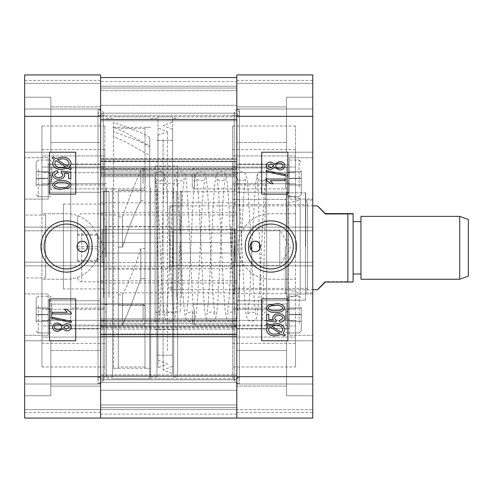 <?xml version="1.0" encoding="UTF-8"?>
<svg xmlns="http://www.w3.org/2000/svg" width="493" height="493" viewBox="0 0 493 493"><rect width="100%" height="100%" fill="white"/><g stroke="black" fill="none" stroke-linecap="round" stroke-linejoin="round"><path stroke-width="0.37" stroke-dasharray="2.46 1.85" d="M270.86 224.062A22.438 22.438 0 0 0 248.423 246.5A22.438 22.438 0 0 0 270.86 268.938A22.438 22.438 0 0 0 293.298 246.5A22.438 22.438 0 0 0 270.86 224.062M286.575 340.792L312.765 340.792L312.765 395.799L312.765 340.792L312.765 395.799L312.765 340.792L286.575 340.792L286.575 395.799L312.765 395.799L286.575 395.799L286.575 340.792M286.575 97.201L312.765 97.201L312.765 152.208L312.765 97.201L312.765 152.208L312.765 97.201L286.575 97.201L286.575 152.208L312.765 152.208L286.575 152.208L286.575 97.201M236.806 350.486L286.575 350.486L286.575 386.105L286.575 350.486L286.575 386.105L286.575 350.486L236.806 350.486L236.806 386.105L286.575 386.105L236.806 386.105L236.806 350.486M236.806 106.895L286.575 106.895L286.575 142.514L286.575 106.895L286.575 142.514L286.575 106.895L236.806 106.895L236.806 142.514L286.575 142.514L236.806 142.514L236.806 106.895M289.194 293.908L312.765 293.908L312.765 335.295L312.765 293.908L312.765 335.295L312.765 293.908L289.194 293.908L289.194 335.295L312.765 335.295L289.194 335.295L289.194 293.908M236.806 300.718L289.194 300.718L289.194 328.48L289.194 300.718L289.194 328.48L289.194 300.718L236.806 300.718L236.806 328.48L289.194 328.48L236.806 328.48L236.806 300.718M289.194 157.705L312.765 157.705L312.765 199.092L312.765 157.705L312.765 199.092L312.765 157.705L289.194 157.705L289.194 199.092L312.765 199.092L289.194 199.092L289.194 157.705M236.806 164.52L289.194 164.52L289.194 192.282L289.194 164.52L289.194 192.282L289.194 164.52L236.806 164.52L236.806 192.282L289.194 192.282L236.806 192.282L236.806 164.52M295.48 246.5L295.48 183.753L232.616 183.753L232.616 325.959L232.616 167.041L232.616 246.5L232.616 183.753L295.48 183.753L295.48 167.041L232.616 167.041L295.48 167.041L295.48 325.959L232.616 325.959L232.616 246.5L232.616 325.959L295.48 325.959L295.48 246.5M295.48 366.983L295.48 320.358L295.48 343.411L295.48 320.358L232.616 320.358L232.616 343.411L232.616 320.358L295.48 320.358L295.48 337.07L232.616 337.07L232.616 366.983L232.616 337.07L295.48 337.07L295.48 366.983L232.616 366.983M295.48 343.411L232.616 343.411M312.765 246.5L312.765 200.14L312.765 246.5M305.697 246.5L305.697 192.806L305.697 246.5M286.31 246.5L286.31 192.806L286.31 246.5M232.616 163.996L232.616 329.004L232.616 163.996L266.67 163.996L266.67 329.004L266.67 163.996M232.616 329.004L266.67 329.004M239.425 246.5L239.425 109.514L239.425 383.486L239.425 112.392L236.806 109.249L234.187 112.392L234.187 246.5L234.187 112.392L236.806 115.541L239.425 112.392L239.425 380.608L236.806 383.751L234.187 380.608L236.806 377.459L239.425 380.608L239.425 246.5M232.616 246.5L232.616 377.459L232.616 246.5M236.806 246.5L236.806 109.514L236.806 246.5M232.616 184.949L232.616 230.786L235.235 230.786L235.235 262.214L235.235 230.786L235.235 246.5L235.235 230.786L232.616 230.786L232.616 184.949L266.67 184.949L266.67 308.051L266.67 184.949M232.616 308.051L232.616 262.214L235.235 262.214L235.235 246.5L235.235 262.214L232.616 262.214L232.616 308.051L266.67 308.051M235.235 230.786L232.616 230.786L235.235 230.786M274.681 167.515L270.91 169.469C268.235 169.512 266.651 168.286 266.171 165.796C266.67 163.275 268.278 162.043 270.984 162.086L274.681 164.021L279.414 161.612C282.501 161.538 284.356 162.924 284.979 165.771C284.35 168.649 282.477 170.042 279.352 169.949L274.681 167.515M284.979 175.637L266.171 171.767L266.171 170.541L284.979 174.411L284.979 175.637M284.738 178.996L284.738 180.66L270.213 180.66L273.073 183.76L270.928 183.76L266.171 180.081L266.171 178.996L284.738 178.996M261.691 152.208L261.691 194.113L287.881 194.113L287.881 152.208L261.691 152.208M275.581 312.217C271.107 312.864 267.97 311.471 266.171 308.039L268.106 305.161L275.581 303.885C280.049 303.244 283.185 304.637 284.979 308.063C283.167 311.508 280.03 312.889 275.581 312.217M279.741 322.219L279.5 320.555L283.074 318.201C282.36 316.253 280.868 315.372 278.6 315.551C276.444 315.378 275.076 316.241 274.502 318.133L276.308 320.314L276.037 321.984L266.645 320.789L266.645 314.361L268.79 314.361L268.79 319.378L273.295 319.945L272.598 317.658C273.461 314.953 275.427 313.696 278.496 313.887C281.941 313.714 284.104 315.144 284.979 318.182C284.393 320.844 282.649 322.194 279.741 322.219M268.217 325.67L266.171 324.345L267.107 323.137L269.511 324.696L275.679 323.648C280.616 323.316 283.709 325.337 284.979 329.7L283.105 333.521L285.453 335.043L284.239 336.066L281.83 334.507L275.599 335.795C270.558 336.14 267.416 334.081 266.171 329.614L268.217 325.67M261.691 298.887L261.691 340.792L287.881 340.792L287.881 298.887L261.691 298.887M236.806 116.323L236.806 74.942L236.806 83.323L236.806 74.942L236.806 80.439L236.806 74.942L312.765 74.942L312.765 108.99L312.765 74.942L312.765 83.323L312.765 74.942L236.806 74.942L312.765 74.942L236.806 74.942L312.765 74.942L312.765 376.677L236.806 376.677L236.806 227.119L312.765 227.119L236.806 227.119L236.806 230.786L236.806 116.323L312.765 116.323M236.806 418.058L100.609 418.058L236.806 418.058L100.609 418.058L236.806 418.058L236.806 376.153L236.806 407.582L100.609 407.582L100.609 376.153L100.609 418.058L100.609 414.132L100.609 418.058L236.806 418.058L236.806 414.132L236.806 418.058L100.609 418.058L312.765 418.058L236.806 418.058L312.765 418.058L236.806 418.058L236.806 376.677L236.806 418.058L312.765 418.058L236.806 418.058L312.765 418.058L312.765 376.677M235.235 262.214L232.616 262.214L232.616 293.649L232.616 262.214L235.235 262.214M236.806 83.323L236.806 108.99L312.765 108.99L236.806 108.99L312.765 108.99L236.806 108.99L236.806 83.323L236.806 108.99L236.806 83.323L312.765 83.323L236.806 83.323L312.765 83.323L236.806 83.323L312.765 83.323L236.806 83.323L312.765 83.323L236.806 83.323L236.806 74.942L236.806 83.323M236.806 409.677L236.806 384.01L312.765 384.01L236.806 384.01L312.765 384.01L236.806 384.01L236.806 409.677L236.806 384.01L236.806 409.677L312.765 409.677L236.806 409.677M236.806 74.942L312.765 74.942L236.806 74.942M312.765 262.214L236.806 262.214L312.765 262.214M232.616 155.93L232.616 126.017L232.616 155.93L295.48 155.93L295.48 126.017L295.48 155.93L232.616 155.93M232.616 172.642L232.616 149.589L232.616 172.642L295.48 172.642L295.48 149.589L295.48 172.642L232.616 172.642M312.765 230.786L236.806 230.786L312.765 230.786M236.806 265.881L312.765 265.881L236.806 265.881M295.48 309.247L232.616 309.247L295.48 309.247M295.48 213.759L270.86 213.759C253.273 213.377 237.749 228.918 238.119 246.469C237.755 264.082 253.205 279.599 270.86 279.241L295.48 279.241L270.86 279.241C253.149 279.556 237.799 264.137 238.119 246.463C237.792 228.863 253.223 213.414 270.86 213.759L295.48 213.759L295.48 167.041L295.48 213.759M275.575 334.125L280.067 333.354L269.899 326.76L268.309 329.669C269.338 332.997 271.76 334.482 275.575 334.125M282.834 329.644C281.786 326.428 279.408 324.986 275.71 325.318L271.279 325.848L281.454 332.442L282.834 329.644M270.398 305.987L268.161 307.577L268.075 308.107C269.837 310.27 272.339 311.083 275.575 310.553C278.865 311.101 281.361 310.257 283.074 308.014C281.312 305.845 278.816 305.019 275.575 305.549L274.274 305.568M270.977 163.756L268.075 165.79L270.854 167.805L273.788 165.771L270.977 163.756M279.42 163.282C277.436 163.183 276.191 164.027 275.692 165.808C276.185 167.546 277.405 168.372 279.346 168.279C281.324 168.378 282.569 167.54 283.074 165.771C282.6 164.009 281.38 163.177 279.42 163.282M285.262 246.5L285.262 293.649L285.262 246.5M233.929 246.5L233.929 292.602L233.929 246.5M234.976 246.5L234.976 293.649L234.976 246.5M287.974 289.804L287.974 203.196L287.974 289.804L300.194 293.052L300.194 199.948L300.194 293.052M287.974 203.196L300.194 199.948M300.194 294.444L300.194 198.556L300.194 294.444L286.575 298.062L286.575 194.938L286.575 298.062M300.194 198.556L286.575 194.938M286.575 300.73L286.575 192.27L286.575 300.73L287.974 300.73L287.974 192.27L287.974 300.73L288.282 300.194L305.432 300.194L305.432 192.806L305.432 300.194M286.575 192.27L287.974 192.27L288.282 192.806L288.282 300.194L288.282 192.806L305.432 192.806M307.527 289.804L307.527 203.196L307.527 289.804L305.432 292.99L305.432 200.01L305.432 292.99M307.527 203.196L305.432 200.01M287.974 204.595L287.974 288.405L287.974 204.595L307.527 204.595L307.527 288.405L307.527 204.595M287.974 288.405L307.527 288.405M236.806 81.487L236.806 77.561L100.609 77.561L236.806 77.561L100.609 77.561L100.609 119.466L100.609 77.561L236.806 77.561L236.806 105.323L100.609 105.323L236.806 105.323L100.609 105.323L236.806 105.323L236.806 86.201L236.806 105.323L236.806 86.201L100.609 86.201L236.806 86.201L100.609 86.201L236.806 86.201L100.609 86.201L236.806 86.201L100.609 86.201L236.806 86.201L236.806 77.561L236.806 81.487L100.609 81.487M236.806 376.153L236.806 334.408L236.806 336.374L100.609 336.374L100.609 119.466L236.806 119.466L236.806 77.561L236.806 119.466L100.609 119.466L100.609 158.592L100.609 119.466L236.806 119.466L236.806 266.146L100.609 266.146L236.806 266.146L236.806 262.479L100.609 262.479L236.806 262.479L236.806 376.153L100.609 376.153L100.609 334.408L100.609 336.374L236.806 336.374L236.806 333.983L100.609 333.983L236.806 333.983L236.806 329.151L236.806 376.153L100.609 376.153L100.609 407.582L100.609 379.82L100.609 407.582L236.806 407.582L236.806 382.439L100.609 382.439L236.806 382.439L236.806 379.82L236.806 404.963L100.609 404.963L236.806 404.963L236.806 407.582L236.806 376.153L100.609 376.153M236.806 326.81L236.806 326.335L100.609 326.335L100.609 326.81L100.609 323.55L100.609 326.335L236.806 326.335L236.806 323.55L236.806 326.81L100.609 326.81L236.806 326.81L236.806 325.374L236.806 326.81M100.609 191.759L100.609 168.809L100.609 191.759L236.806 191.759L236.806 169.284L100.609 169.284L236.806 169.284L236.806 168.809L236.806 172.069L100.609 172.069L236.806 172.069L236.806 173.789L100.609 173.789L236.806 173.789L236.806 191.759L100.609 191.759L100.609 159.245L100.609 191.759M100.609 175.453L100.609 168.809L100.609 176.728L236.806 176.728L100.609 176.728L100.609 115.8L100.609 175.453L236.806 175.453L236.806 176.728L236.806 168.809L100.609 168.809L236.806 168.809L236.806 170.245L100.609 170.245L236.806 170.245L236.806 174.732L100.609 174.732L236.806 174.732L236.806 176.728L236.806 175.453L100.609 175.453M100.609 160.94L100.609 158.592L100.609 161.211L236.806 161.211L100.609 161.211L100.609 159.245L100.609 160.94L236.806 161.211L236.806 88.037L236.806 113.18L100.609 113.18L236.806 113.18L236.806 115.8L236.806 90.657L100.609 90.657L236.806 90.657L236.806 88.037L236.806 158.592L100.609 158.592L236.806 158.592L236.806 161.211L100.609 160.94M236.806 167.873L236.806 191.759L236.806 161.636L100.609 161.636L236.806 161.636L236.806 159.245L236.806 166.468L100.609 166.468L236.806 166.468L236.806 167.873L100.609 167.873L236.806 167.873M100.609 325.374L100.609 320.888L100.609 325.374L236.806 325.374L100.609 325.374M100.609 292.86L100.609 253.051L100.609 292.86L236.806 292.86L236.806 253.051L236.806 292.86M236.806 378.772L236.806 116.847L236.806 378.772L100.609 378.772L100.609 116.847L100.609 378.772M236.806 116.847L100.609 116.847M100.609 116.323L100.609 230.786L24.65 230.786L100.609 230.786L100.609 227.119L100.609 265.881L100.609 262.214L24.65 262.214L24.65 376.677L100.609 376.677L100.609 418.058L24.65 418.058L100.609 418.058L24.65 418.058L100.609 418.058L100.609 384.01L100.609 418.058L100.609 409.418L236.806 409.418L236.806 390.296L100.609 390.296L100.609 409.418L100.609 390.296L100.609 409.418L100.609 390.296L236.806 390.296L100.609 390.296L236.806 390.296L236.806 409.418L236.806 390.296L236.806 409.418L100.609 409.418L100.609 418.058L100.609 262.214L24.65 262.214L24.65 116.323L100.609 116.323L100.609 74.942L24.65 74.942L100.609 74.942L100.609 80.439L100.609 74.942L24.65 74.942L24.65 116.323M236.806 327.746L236.806 329.151L100.609 329.151L100.609 303.861L100.609 329.151L236.806 329.151L236.806 303.861L236.806 323.55L100.609 323.55L236.806 323.55L236.806 321.83L100.609 321.83L236.806 321.83L236.806 303.861L100.609 303.861L236.806 303.861L236.806 327.746L100.609 327.746L236.806 327.746M236.806 374.846L236.806 379.82L100.609 379.82L100.609 318.891L100.609 379.82L236.806 379.82L100.609 379.82L236.806 379.82L236.806 318.891L236.806 325.374L236.806 320.888L100.609 320.888L236.806 320.888L236.806 318.891L100.609 318.891L236.806 318.891L236.806 320.167L100.609 320.167L236.806 320.167L236.806 374.846L100.609 374.846L236.806 374.846M236.806 159.313L100.609 159.245L236.806 159.245L236.806 160.94L236.806 159.313L100.609 159.313L236.806 159.313M236.806 120.773L236.806 115.8L100.609 115.8L236.806 115.8L100.609 115.8L236.806 115.8L236.806 175.453L236.806 120.773L100.609 120.773L236.806 120.773M236.806 212.649L236.806 242.568L236.806 212.649L100.609 212.649L100.609 202.759L100.609 242.568L100.609 212.649M236.806 233.14L100.609 233.14L236.806 233.14M236.806 77.561L100.609 77.561M236.806 242.568L100.609 242.568L236.806 242.568M236.806 253.051L100.609 253.051L236.806 253.051M236.806 229.473L100.609 229.473L236.806 229.473M236.806 409.418L100.609 409.418L236.806 409.418M236.806 88.037L100.609 88.037L236.806 88.037M236.806 407.582L100.609 407.582L236.806 407.582M66.555 224.062A22.438 22.438 0 0 0 44.123 246.5A22.438 22.438 0 0 0 66.555 268.938A22.438 22.438 0 0 0 88.993 246.5A22.438 22.438 0 0 0 66.555 224.062M50.841 395.799L24.65 395.799L24.65 340.792L24.65 395.799L24.65 340.792L24.65 395.799L50.841 395.799L50.841 340.792L24.65 340.792L50.841 340.792L50.841 395.799M50.841 152.208L24.65 152.208L24.65 97.201L24.65 152.208L24.65 97.201L24.65 152.208L50.841 152.208L50.841 97.201L24.65 97.201L50.841 97.201L50.841 152.208M100.609 386.105L50.841 386.105L50.841 350.486L50.841 386.105L50.841 350.486L50.841 386.105L100.609 386.105L100.609 350.486L50.841 350.486L100.609 350.486L100.609 386.105M100.609 142.514L50.841 142.514L50.841 106.895L50.841 142.514L50.841 106.895L50.841 142.514L100.609 142.514L100.609 106.895L50.841 106.895L100.609 106.895L100.609 142.514M48.222 335.295L24.65 335.295L24.65 293.908L24.65 335.295L24.65 293.908L24.65 335.295L48.222 335.295L48.222 293.908L24.65 293.908L48.222 293.908L48.222 335.295M100.609 328.48L48.222 328.48L48.222 300.718L48.222 328.48L48.222 300.718L48.222 328.48L100.609 328.48L100.609 300.718L48.222 300.718L100.609 300.718L100.609 328.48M48.222 199.092L24.65 199.092L24.65 157.705L24.65 199.092L24.65 157.705L24.65 199.092L48.222 199.092L48.222 157.705L24.65 157.705L48.222 157.705L48.222 199.092M100.609 192.282L48.222 192.282L48.222 164.52L48.222 192.282L48.222 164.52L48.222 192.282L100.609 192.282L100.609 164.52L48.222 164.52L100.609 164.52L100.609 192.282M41.936 126.017L41.936 172.642L41.936 149.589L41.936 172.642L104.799 172.642L104.799 126.017L104.799 172.642L104.799 149.589L104.799 172.642L41.936 172.642L41.936 155.93L104.799 155.93L41.936 155.93L41.936 126.017L104.799 126.017M41.936 149.589L104.799 149.589M45.602 277.929L45.602 215.071L45.602 277.929L24.65 277.929L24.65 215.071L24.65 277.929M45.602 215.071L24.65 215.071M104.799 329.004L104.799 163.996L104.799 329.004L70.752 329.004L70.752 163.996L70.752 329.004M104.799 163.996L70.752 163.996M97.99 246.5L97.99 109.514L97.99 383.486L97.99 112.392L100.609 115.541L103.228 112.392L103.228 246.5L103.228 112.392L100.609 109.249L97.99 112.392L97.99 380.608L100.609 377.459L103.228 380.608L100.609 383.751L97.99 380.608L97.99 246.5M104.799 246.5L104.799 377.459L104.799 246.5M100.609 246.5L100.609 109.514L100.609 246.5M104.799 184.949L104.799 230.786L104.799 204.071L104.799 230.786L102.18 230.786L102.18 262.214L102.18 230.786L102.18 262.214L102.18 230.786L104.799 230.786L104.799 184.949L70.752 184.949L70.752 308.051L70.752 184.949M104.799 288.929L104.799 262.214L104.799 308.051L104.799 262.214L102.18 262.214L104.799 262.214L104.799 288.929L63.412 288.929L63.412 204.071L63.412 288.929M104.799 204.071L63.412 204.071M104.799 308.051L70.752 308.051M62.734 325.485L66.512 323.531C69.18 323.488 70.764 324.714 71.251 327.204C70.745 329.725 69.137 330.957 66.432 330.914L62.734 328.979L58.001 331.388C54.914 331.462 53.059 330.076 52.437 327.229C53.065 324.351 54.939 322.958 58.063 323.051L62.734 325.485M52.437 317.363L71.251 321.233L71.251 322.459L52.437 318.589L52.437 317.363M52.677 314.004L52.677 312.34L67.202 312.34L64.343 309.24L66.487 309.24L71.251 312.919L71.251 314.004L52.677 314.004M75.725 340.792L75.725 298.887L49.534 298.887L49.534 340.792L75.725 340.792M61.835 180.783C66.308 180.136 69.445 181.529 71.251 184.961L69.316 187.839L61.835 189.115C57.367 189.756 54.236 188.363 52.437 184.937C54.248 181.492 57.385 180.111 61.835 180.783M57.675 170.781L57.915 172.445L54.341 174.799C55.056 176.747 56.547 177.628 58.815 177.449C60.972 177.622 62.34 176.759 62.913 174.867L61.107 172.686L61.378 171.016L70.77 172.211L70.77 178.639L68.632 178.639L68.632 173.622L64.121 173.055L64.817 175.342C63.954 178.047 61.989 179.304 58.92 179.113C55.469 179.292 53.312 177.862 52.437 174.818C53.022 172.156 54.766 170.806 57.675 170.781M69.199 167.33L71.251 168.655L70.308 169.863L67.911 168.304L61.736 169.352C56.8 169.684 53.7 167.663 52.437 163.3L54.31 159.479L51.962 157.957L53.176 156.934L55.586 158.493L61.816 157.205C66.857 156.866 70 158.925 71.251 163.386L69.199 167.33M75.725 194.113L75.725 152.208L49.534 152.208L49.534 194.113L75.725 194.113M41.936 213.759L41.936 167.041L41.936 213.759L66.555 213.759L41.936 213.759M102.18 230.786L104.799 230.786L102.18 230.786M102.18 262.214L104.799 262.214L102.18 262.214M100.609 418.058L24.65 418.058L100.609 418.058L24.65 418.058L24.65 376.677M100.609 83.323L100.609 74.942L100.609 83.323L100.609 74.942L100.609 83.323L24.65 83.323L100.609 83.323L24.65 83.323L100.609 83.323L24.65 83.323L100.609 83.323L24.65 83.323L100.609 83.323L100.609 108.99L100.609 83.323M24.65 74.942L100.609 74.942L24.65 74.942M104.799 325.959L104.799 167.041L104.799 325.959L104.799 167.041L104.799 325.959L41.936 325.959L41.936 279.241L66.555 279.241C84.143 279.623 99.666 264.082 99.296 246.531C99.66 228.918 84.217 213.401 66.555 213.759C84.192 213.414 99.623 228.863 99.296 246.463C99.617 264.137 84.266 279.556 66.555 279.241L41.936 279.241L41.936 325.959L104.799 325.959M104.799 337.07L104.799 366.983L104.799 320.358L104.799 337.07L41.936 337.07L41.936 366.983L41.936 337.07L104.799 337.07M104.799 320.358L104.799 343.411L104.799 320.358L41.936 320.358L41.936 343.411L41.936 320.358L104.799 320.358M100.609 108.99L24.65 108.99L100.609 108.99M100.609 227.119L24.65 227.119L100.609 227.119M100.609 265.881L24.65 265.881L100.609 265.881M100.609 409.677L24.65 409.677L100.609 409.677M100.609 384.01L24.65 384.01L100.609 384.01M41.936 167.041L104.799 167.041L41.936 167.041L41.936 183.753L104.799 183.753L41.936 183.753L41.936 309.247L104.799 309.247L41.936 309.247L41.936 325.959L41.936 167.041M60.386 158.931L57.354 159.646L67.523 166.24L69.106 163.331C68.077 160.003 65.655 158.518 61.841 158.875L60.707 158.906M54.581 163.356C55.629 166.572 58.008 168.014 61.711 167.682L66.136 167.152L55.968 160.558L54.581 163.356M61.841 187.451C65.144 188.006 67.646 187.155 69.347 184.893C67.578 182.737 65.076 181.923 61.841 182.447C58.556 181.899 56.054 182.743 54.341 184.986C56.103 187.155 58.599 187.975 61.841 187.451M66.438 329.244L69.347 327.21L66.561 325.195L63.628 327.229L66.438 329.244M57.995 329.718C59.98 329.817 61.224 328.973 61.724 327.192C61.231 325.454 60.01 324.628 58.069 324.721C56.091 324.622 54.846 325.46 54.341 327.229C54.822 328.991 56.036 329.823 57.995 329.718M180.235 274.028L180.235 191.494L180.235 274.028M176.303 274.028L176.303 191.494L176.303 274.028M177.616 285.854L177.616 166.092L177.616 285.854M155.085 285.854L155.085 166.092L155.085 285.854M155.085 217.937L155.085 311.983L155.085 217.937M180.235 217.937L180.235 311.983L180.235 217.937M173.684 187.574L173.684 377.2L173.684 187.574M177.616 187.574L177.616 377.2L177.616 187.574M156.922 197.816L156.922 355.2L156.922 197.816M173.684 197.816L173.684 355.2L173.684 197.816M150.636 187.574L150.636 377.2L150.636 187.574M156.922 187.574L156.922 377.2L156.922 187.574M145.004 191.722L145.004 368.296L145.004 191.722M150.636 191.722L150.636 368.296L150.636 191.722M118.289 221.104L118.289 305.173L118.289 221.104M145.004 221.104L145.004 305.173L145.004 221.104M112.657 191.722L112.657 368.296L112.657 191.722M118.289 191.722L118.289 368.296L118.289 191.722M106.371 187.574L106.371 377.2L106.371 187.574M112.657 187.574L112.657 377.2L112.657 187.574M104.799 217.937L104.799 311.983L104.799 217.937M106.371 217.937L106.371 311.983L106.371 217.937M108.99 274.268L108.99 190.97L108.99 274.268M104.799 274.268L104.799 190.97L104.799 274.268M104.799 234.397L104.799 276.622L104.799 234.397M108.99 234.397L108.99 276.622L108.99 234.397M169.758 257.685L169.758 226.595L169.758 257.685M104.799 257.685L104.799 226.595L104.799 257.685M176.303 267.317L176.303 205.901L176.303 267.317M169.758 267.317L169.758 205.901L169.758 267.317M140.813 200.731L145.004 200.731L145.004 170.504L140.813 170.504C134.7 184.154 128.593 199.61 122.48 216.865L118.289 216.865L118.289 247.098L122.48 247.098C128.593 227.766 134.7 212.31 140.813 200.731L140.813 170.504C134.7 184.154 128.593 199.61 122.48 216.865L118.289 216.865L118.289 366.983L118.289 325.115L122.48 325.115C128.593 311.465 134.7 296.01 140.813 278.755L145.004 278.755L145.004 128.636L145.004 170.504L140.813 170.504L140.813 200.731L145.004 200.731L145.004 170.504L145.004 366.983L145.004 248.521L140.813 248.521C134.7 267.853 128.593 283.309 122.48 294.888L118.289 294.888L118.289 190.187L118.289 247.098L122.48 247.098L122.48 216.865L122.48 247.098C128.593 227.766 134.7 212.31 140.813 200.731M145.004 196.812L145.004 305.432L145.004 196.812M140.813 278.755L140.813 248.521C134.7 267.853 128.593 283.309 122.48 294.888L118.289 294.888L118.289 325.115L122.48 325.115L122.48 294.888L122.48 325.115C128.593 311.465 134.7 296.01 140.813 278.755L145.004 278.755L145.004 248.521L140.813 248.521L140.813 278.755M149.718 137.251L149.718 146.563L139.057 141.177L113.575 131.723L113.575 122.258L139.057 131.902L149.718 137.251L149.718 378.772L149.718 145.983L124.236 131.902L113.575 127.323L113.575 368.296L113.575 136.629L124.236 141.177L149.718 155.449L149.718 368.296L113.575 368.296M113.575 122.258L113.575 136.629M149.718 146.563L149.718 368.296M113.575 131.723L113.575 127.323L149.718 127.323M149.718 145.983L149.718 155.449M176.303 297.649L176.303 191.494L176.303 297.649M181.541 297.649L181.541 191.494L181.541 297.649M181.541 210.721L181.541 289.718L181.541 210.721M176.303 210.721L176.303 289.718L176.303 210.721M103.752 297.649L103.752 191.494L103.752 297.649M108.99 297.649L108.99 191.494L108.99 297.649M108.99 222.312L108.99 276.622L108.99 222.312M103.752 222.312L103.752 276.622L103.752 222.312M157.97 347.392L157.97 135.285L157.97 347.392M167.503 350.64L167.503 131.619L167.503 350.64M157.97 141.731L157.97 367.667L157.97 141.731M157.97 363.717L157.97 116.847L157.97 363.717M172.636 363.717L172.636 116.847L172.636 363.717M172.636 136.45L172.636 373.639L172.636 136.45M163.103 139.692L163.103 369.972L163.103 139.692M172.636 352.68L172.636 129.314L172.636 352.68M172.636 152.768L172.636 355.2L172.636 152.768M157.97 152.768L157.97 355.2L157.97 152.768M468.35 276.098L468.35 219.521M459.716 216.378L459.716 279.241M360.962 221.616L360.962 274.003L360.962 221.616M353.105 221.616L353.105 274.003L353.105 221.616M360.962 216.378L360.962 279.241M169.758 248.133L169.758 208.521L169.758 248.133M172.377 247.468L172.377 289.718L172.377 247.468M169.758 268.895L169.758 226.725L169.758 268.895L173.031 265.622L173.031 229.997L173.031 265.622L279.765 265.622L279.765 229.997L279.765 265.622L290.463 247.813L279.765 229.997L173.031 229.997L169.758 226.725M347.867 213.561L347.867 281.657L325.337 281.657C315.015 292.121 315.015 292.25 325.337 282.058L325.337 281.657M353.105 281.971L353.105 213.648M353.105 281.749L347.867 281.657M48.222 184.949L48.222 178.25L36.174 178.25L36.174 171.78L36.174 185.017L36.174 178.546L48.222 178.546L36.174 178.546L36.174 171.928L48.222 171.928L48.222 185.017L36.174 185.017L36.174 171.78L48.222 171.928L48.222 184.949L48.222 175.015L48.222 178.25L36.174 178.25L36.174 185.017L48.222 185.017L48.222 171.78L36.174 171.78L48.222 171.78L48.222 184.875L36.174 184.875L48.222 184.949L52.005 178.398L48.222 171.854L52.005 178.398L48.222 184.949M36.174 186.243L36.174 162.16L36.174 186.243M50.841 172.833L50.841 189.922L50.841 172.833M145.133 182.472L145.133 169.968L145.133 182.472M143.093 183.464L143.093 167.922L143.093 183.464M50.841 187.26L50.841 160.065L50.841 187.26M77.561 261.419L97.466 261.419L97.466 234.711L97.466 260.329L77.561 260.329L77.561 261.419L77.561 234.206L77.561 260.329M77.561 260.84L77.561 217.949L77.561 260.84M103.752 237.755L103.752 270.86L103.752 237.755M234.711 255.374L234.711 230.471L234.711 255.374M231.094 256.952L231.094 226.854L231.094 256.952M103.752 262.664L103.752 213.759L103.752 262.664M97.466 261.419L97.466 260.329M77.561 246.722L97.466 246.722L97.466 260.908L97.466 235.29L77.561 235.29M97.466 246.722L97.466 234.206L77.561 234.206M97.466 234.206L97.466 235.29M97.466 248.897L77.561 248.897M48.222 321.146L48.222 314.454L36.174 314.454L36.174 307.983L36.174 321.22L36.174 314.75L48.222 314.75L36.174 314.75L36.174 308.125L48.222 308.125L48.222 321.22L36.174 321.22L36.174 307.983L48.222 308.125L48.222 321.146L48.222 311.219L48.222 314.454L36.174 314.454L36.174 321.22L48.222 321.22L48.222 307.983L36.174 307.983L48.222 307.983L48.222 321.072L36.174 321.072L48.222 321.146L52.005 314.602L48.222 308.051L52.005 314.602L48.222 321.146M36.174 322.447L36.174 298.364L36.174 322.447M50.841 309.031L50.841 326.126L50.841 309.031M145.133 318.675L145.133 306.165L145.133 318.675M143.093 319.661L143.093 304.126L143.093 319.661M50.841 323.457L50.841 296.268L50.841 323.457M289.194 181.781L289.194 171.928L301.241 171.78L301.241 185.017L289.194 184.875L301.241 184.875L301.241 178.25L289.194 178.25L289.194 185.017L301.241 185.017L301.241 171.78L301.241 178.25L289.194 178.25L289.194 184.949L289.194 171.854L301.241 171.928L301.241 185.017L289.194 185.017L289.194 171.78L301.241 171.78L289.194 171.78L289.194 178.546L301.241 178.546L289.194 178.546L289.194 181.781M301.241 170.553L301.241 194.636L301.241 170.553M286.575 183.969L286.575 166.874L286.575 183.969M192.282 174.325L192.282 186.835L192.282 174.325M194.322 173.339L194.322 188.874L194.322 173.339M286.575 169.543L286.575 196.732L286.575 169.543M289.194 317.985L289.194 308.125L301.241 307.983L301.241 321.22L289.194 321.072L301.241 321.072L301.241 314.454L289.194 314.454L289.194 321.22L301.241 321.22L301.241 307.983L301.241 314.454L289.194 314.454L289.194 321.146L289.194 308.051L301.241 308.125L301.241 321.22L289.194 321.22L289.194 307.983L301.241 307.983L289.194 307.983L289.194 314.75L301.241 314.75L289.194 314.75L289.194 317.985M301.241 306.757L301.241 330.84L301.241 306.757M286.575 320.167L286.575 303.078L286.575 320.167M192.282 310.528L192.282 323.032L192.282 310.528M194.322 309.536L194.322 325.078L194.322 309.536M286.575 305.74L286.575 332.935L286.575 305.74M266.67 176.303A4.714 4.714 0 0 0 261.956 171.589A4.714 4.714 0 0 0 257.241 176.303A4.714 4.714 0 0 0 261.956 181.017A4.714 4.714 0 0 0 266.67 176.303L266.67 311.983L266.67 175.718L265.709 191.543L262.966 302.073L262.233 315.366C261.61 315.403 265.092 310.978 266.67 311.983L266.67 175.477C265.474 173.819 267.04 172.704 261.956 171.589C258.055 172.889 257.284 171.73 255.904 182.065C253.562 201.674 251.338 274.737 249.088 303.09L247.683 314.565C247.689 313.603 249.039 312.741 251.738 311.983C254.437 312.741 255.787 313.603 255.793 314.565L254.388 303.09L251.529 250.29M266.67 321.411L263.472 320.148L262.264 318.404L261.721 315.89L259.669 249.144M155.085 176.303L155.085 321.411L155.085 176.303A4.714 4.714 0 0 0 159.806 181.017A4.714 4.714 0 0 0 164.52 176.303A4.714 4.714 0 0 0 159.806 171.589A4.714 4.714 0 0 0 155.085 176.303L155.085 175.477C156.281 173.819 154.722 172.704 159.806 171.589L163.762 173.616C165.149 176.229 165.95 180.056 166.178 185.091C168.316 207.393 170.467 273.59 172.544 301.531L174.072 314.565C174.072 313.616 172.716 312.753 170.017 311.983C167.318 312.741 165.968 313.603 165.962 314.565L167.367 303.09C169.617 274.737 171.847 201.674 174.183 182.065C175.563 171.73 176.334 172.889 180.235 171.589C184.136 172.889 184.9 171.73 186.286 182.065C188.622 201.674 190.853 274.737 193.096 303.09L194.501 314.565C194.501 313.603 193.145 312.741 190.446 311.983C187.753 312.741 186.397 313.603 186.391 314.565L187.796 303.09C190.045 274.737 192.276 201.674 194.612 182.065C195.992 171.73 196.762 172.889 200.663 171.589C204.564 172.889 205.334 171.73 206.715 182.065C209.05 201.674 211.281 274.737 213.531 303.09L214.936 314.565C214.93 313.603 213.574 312.741 210.881 311.983C208.182 312.741 206.826 313.603 206.826 314.565L208.231 303.09C210.474 274.737 212.705 201.674 215.04 182.065C216.427 171.73 217.191 172.889 221.092 171.589C224.993 172.889 225.763 171.73 227.144 182.065C229.479 201.674 231.71 274.737 233.959 303.09L235.364 314.565C235.358 313.603 234.009 312.741 231.309 311.983C228.61 312.741 227.261 313.603 227.255 314.565L228.66 303.09C230.903 274.737 233.134 201.674 235.469 182.065C236.856 171.73 237.62 172.889 241.521 171.589L244.54 172.642L246.056 174.584L247.578 182.065L251.177 243.08M155.085 311.983C157.988 312.765 159.467 313.899 159.522 315.366L158.82 303.004L156.028 191.001L155.085 175.718L155.085 311.983L180.235 311.983M236.806 336.306L100.609 336.306L236.806 336.306M236.806 282.97L100.609 282.97M236.806 214.911L100.609 214.911M236.806 280.708L100.609 280.708M236.806 334.679L100.609 334.679L236.806 334.679M236.806 337.027L100.609 337.027L236.806 337.027M38.269 169.543L38.269 196.732L38.269 169.543M51.888 183.464L51.888 167.922L51.888 183.464M81.752 232.955L81.752 281.86L81.752 232.955M105.847 256.952L105.847 226.854L105.847 256.952M38.269 305.74L38.269 332.935L38.269 305.74M51.888 319.661L51.888 304.126L51.888 319.661M299.146 187.26L299.146 160.065L299.146 187.26M285.527 173.339L285.527 188.874L285.527 173.339M299.146 323.457L299.146 296.268L299.146 323.457M285.527 309.536L285.527 325.078L285.527 309.536M305.697 200.14L312.765 200.14M286.31 192.806L305.697 192.806M239.425 377.459L232.616 377.459M239.425 109.514L236.806 109.514M232.616 199.351L286.31 199.351M232.616 293.649L286.31 293.649M239.425 383.486L236.806 383.486M239.425 115.541L232.616 115.541M286.31 300.194L305.697 300.194M305.697 292.86L312.765 292.86M295.48 126.017L232.616 126.017M295.48 149.589L232.616 149.589M236.806 412.561L312.765 412.561M236.806 80.439L312.765 80.439M234.187 246.5L234.187 380.608L234.187 246.5M286.31 292.602L285.262 293.649L234.976 293.649L233.929 292.602M233.929 203.547L234.976 204.595L285.262 204.595L286.31 203.547M233.929 200.398L234.976 199.351L285.262 199.351L286.31 200.398M233.929 289.453L234.976 288.405L285.262 288.405L286.31 289.453M236.806 202.759L100.609 202.759M236.806 334.408L100.609 334.408L236.806 334.408M236.806 414.132L100.609 414.132M97.99 377.459L104.799 377.459M97.99 109.514L100.609 109.514M97.99 383.486L100.609 383.486M97.99 115.541L104.799 115.541M41.936 366.983L104.799 366.983M41.936 343.411L104.799 343.411M100.609 80.439L24.65 80.439M100.609 412.561L24.65 412.561M103.228 246.5L103.228 380.608L103.228 246.5M181.541 304.126L180.235 304.126M155.085 329.527L177.616 329.527M155.085 183.636L180.235 183.636M173.684 118.419L177.616 118.419M156.922 140.419L173.684 140.419M150.636 118.419L156.922 118.419M145.004 127.323L150.636 127.323M118.289 190.446L145.004 190.446M112.657 127.323L118.289 127.323M106.371 118.419L112.657 118.419M104.799 183.636L106.371 183.636M104.799 304.649L108.99 304.649M104.799 218.997L103.752 218.997M104.799 269.024L169.758 269.024M169.758 289.718L181.541 289.718M169.758 205.901L181.541 205.901M104.799 226.595L169.758 226.595M104.799 276.622L103.752 276.622M104.799 190.97L108.99 190.97M104.799 311.983L106.371 311.983M106.371 377.2L112.657 377.2M112.657 368.296L118.289 368.296M118.289 305.173L145.004 305.173M145.004 368.296L150.636 368.296M150.636 377.2L156.922 377.2M156.922 355.2L173.684 355.2M173.684 377.2L177.616 377.2M155.085 166.092L177.616 166.092M181.541 191.494L180.235 191.494M145.004 190.187L118.289 190.187M145.004 128.636L118.289 128.636M145.004 366.983L118.289 366.983M145.004 305.432L118.289 305.432M149.718 116.847L113.575 116.847M149.718 378.772L113.575 378.772M103.752 191.494L108.99 191.494M103.752 304.126L108.99 304.126M157.97 135.285L167.503 131.619L157.97 127.952M157.97 360.334L167.503 364L157.97 367.667M157.97 116.847L172.636 116.847M172.636 366.305L163.103 369.972L172.636 373.639M172.636 129.314L163.103 125.647L172.636 121.981M157.97 355.2L172.636 355.2M157.97 140.419L172.636 140.419M157.97 378.772L172.636 378.772M169.758 208.521L172.377 205.901L312.765 205.901M169.758 287.099L172.377 289.718L312.765 289.718M38.269 160.065L36.174 162.16L38.269 160.065L50.841 160.065L38.269 160.065M51.888 188.874L50.841 189.922L51.888 188.874L143.093 188.874L51.888 188.874M145.133 169.968L143.093 167.922L51.888 167.922L50.841 166.874L51.888 167.922L143.093 167.922L145.133 169.968M50.841 196.732L38.269 196.732L36.174 194.636L38.269 196.732L50.841 196.732M145.133 186.835L143.093 188.874L145.133 186.835M97.466 260.908L105.027 247.813L97.466 234.711M103.752 281.86L81.752 281.86C79.207 281.614 77.808 280.215 77.561 277.67M234.711 230.471L231.094 226.854L105.847 226.854L103.752 224.759M234.711 265.148L231.094 268.765L105.847 268.765L103.752 270.86M103.752 213.759L81.752 213.759C79.207 214.005 77.808 215.404 77.561 217.949M38.269 296.268L36.174 298.364L38.269 296.268L50.841 296.268L38.269 296.268M51.888 325.078L50.841 326.126L51.888 325.078L143.093 325.078L51.888 325.078M145.133 306.165L143.093 304.126L51.888 304.126L50.841 303.078L51.888 304.126L143.093 304.126L145.133 306.165M50.841 332.935L38.269 332.935L36.174 330.84L38.269 332.935L50.841 332.935M145.133 323.032L143.093 325.078L145.133 323.032M285.416 178.398L289.194 184.949L285.416 178.398L289.194 171.854L285.416 178.398M299.146 160.065L301.241 162.16L299.146 160.065L286.575 160.065L299.146 160.065M285.527 188.874L286.575 189.922L285.527 188.874L194.322 188.874L285.527 188.874M192.282 169.968L194.322 167.922L285.527 167.922L286.575 166.874L285.527 167.922L194.322 167.922L192.282 169.968M286.575 196.732L299.146 196.732L301.241 194.636L299.146 196.732L286.575 196.732M192.282 186.835L194.322 188.874L192.282 186.835M285.416 314.602L289.194 321.146L285.416 314.602L289.194 308.051L285.416 314.602M299.146 296.268L301.241 298.364L299.146 296.268L286.575 296.268L299.146 296.268M285.527 325.078L286.575 326.126L285.527 325.078L194.322 325.078L285.527 325.078M192.282 306.165L194.322 304.126L285.527 304.126L286.575 303.078L285.527 304.126L194.322 304.126L192.282 306.165M286.575 332.935L299.146 332.935L301.241 330.84L299.146 332.935L286.575 332.935M192.282 323.032L194.322 325.078L192.282 323.032M155.085 321.411C158.721 320.388 160.367 318.583 160.028 315.982L160.718 303.515L163.51 191.512L164.268 177.634C164.206 179.113 162.721 180.247 159.806 181.017C157.107 180.259 155.751 179.397 155.751 178.435L157.15 189.91C159.399 218.263 161.63 291.326 163.966 310.935C165.346 321.27 166.116 320.111 170.017 321.411C173.918 320.111 174.688 321.27 176.069 310.935C178.404 291.326 180.635 218.263 182.885 189.91L184.29 178.435C184.283 179.397 182.934 180.259 180.235 181.017C177.535 180.259 176.186 179.397 176.18 178.435L177.585 189.91C179.828 218.263 182.059 291.326 184.394 310.935C185.781 321.27 186.545 320.111 190.446 321.411C194.347 320.111 195.117 321.27 196.497 310.935C198.839 291.326 201.064 218.263 203.313 189.91L204.718 178.435C204.712 179.397 203.362 180.259 200.663 181.017C197.964 180.259 196.615 179.397 196.608 178.435L198.013 189.91C200.263 218.263 202.487 291.326 204.823 310.935C206.21 321.27 206.98 320.111 210.881 321.411C214.782 320.111 215.546 321.27 216.932 310.935C219.268 291.326 221.499 218.263 223.742 189.91L225.147 178.435C225.141 179.397 223.791 180.259 221.092 181.017C218.393 180.259 217.043 179.397 217.037 178.435L218.442 189.91C220.691 218.263 222.922 291.326 225.258 310.935C226.638 321.27 227.409 320.111 231.309 321.411C235.21 320.111 235.974 321.27 237.361 310.935C239.697 291.326 241.927 218.263 244.171 189.91L245.576 178.435C245.576 179.397 244.22 180.259 241.521 181.017C238.828 180.259 237.472 179.397 237.472 178.435L238.871 189.91C241.12 218.263 243.351 291.326 245.687 310.935C247.067 321.27 247.837 320.111 251.738 321.411C255.639 320.111 256.409 321.27 257.79 310.935C260.125 291.326 262.356 218.263 264.605 189.91L266.01 178.435C266.004 179.397 264.655 180.259 261.956 181.017C259.035 180.247 257.549 179.113 257.488 177.634L258.246 191.469L259.546 243.665"/><path stroke-width="0.74" d="M255.146 251.738A5.238 5.238 0 0 1 249.908 246.5A5.238 5.238 0 0 1 255.146 241.262C248.398 240.935 248.373 252.052 255.146 251.738C261.906 252.059 261.9 240.941 255.146 241.262A5.238 5.238 0 0 1 260.384 246.5A5.238 5.238 0 0 1 255.146 251.738M270.86 220.889A25.611 25.611 0 0 0 245.249 246.5A25.611 25.611 0 0 0 270.86 272.111A25.611 25.611 0 0 0 296.472 246.5A25.611 25.611 0 0 0 270.86 220.889M270.86 224.062A22.438 22.438 0 0 0 248.423 246.5A22.438 22.438 0 0 0 270.86 268.938A22.438 22.438 0 0 0 293.298 246.5A22.438 22.438 0 0 0 270.86 224.062M312.765 74.942L312.765 418.058L236.806 418.058L236.806 74.942L312.765 74.942M261.691 298.887L261.691 340.792L287.881 340.792L287.881 298.887L261.691 298.887M261.691 152.208L261.691 194.113L287.881 194.113L287.881 152.208L261.691 152.208M268.217 325.67L266.171 324.345L267.107 323.137L269.511 324.696L275.679 323.648C280.616 323.316 283.709 325.337 284.979 329.7L283.105 333.521L285.453 335.043L284.239 336.066L281.83 334.507L275.599 335.795C270.558 336.14 267.416 334.081 266.171 329.614L268.217 325.67M275.575 334.125L280.067 333.354L269.899 326.76L268.309 329.669C269.338 332.997 271.76 334.482 275.575 334.125M282.834 329.644C281.786 326.428 279.408 324.986 275.71 325.318L271.279 325.848L281.454 332.442L282.834 329.644M284.979 318.182C284.393 320.844 282.649 322.194 279.741 322.219L279.5 320.555L283.074 318.201C282.36 316.253 280.868 315.372 278.6 315.551C276.444 315.378 275.076 316.241 274.502 318.133L276.308 320.314L276.037 321.984L266.645 320.789L266.645 314.361L268.79 314.361L268.79 319.378L273.295 319.945L272.598 317.658C273.461 314.953 275.427 313.696 278.496 313.887C281.941 313.714 284.104 315.144 284.979 318.182M275.581 312.217C271.107 312.864 267.97 311.471 266.171 308.039L268.106 305.161L275.581 303.885C280.049 303.244 283.185 304.637 284.979 308.063C283.167 311.508 280.03 312.889 275.581 312.217M275.575 305.549C272.284 304.994 269.782 305.845 268.075 308.107C269.837 310.27 272.339 311.083 275.575 310.553C278.865 311.101 281.361 310.257 283.074 308.014C281.312 305.845 278.816 305.019 275.575 305.549M274.274 305.568L270.398 305.987M266.171 178.996L284.738 178.996L284.738 180.66L270.213 180.66L273.073 183.76L270.928 183.76L266.171 180.081L266.171 178.996M284.979 174.411L284.979 175.637L266.171 171.767L266.171 170.541L284.979 174.411M274.681 167.515L270.91 169.469C268.235 169.512 266.651 168.286 266.171 165.796C266.67 163.275 268.278 162.043 270.984 162.086L274.681 164.021L279.414 161.612C282.501 161.538 284.356 162.924 284.979 165.771C284.35 168.649 282.477 170.042 279.352 169.949L274.681 167.515M270.977 163.756L268.075 165.79L270.854 167.805L273.788 165.771L270.977 163.756M279.42 163.282C277.436 163.183 276.191 164.027 275.692 165.808C276.185 167.546 277.405 168.372 279.346 168.279C281.324 168.378 282.569 167.54 283.074 165.771C282.6 164.009 281.38 163.177 279.42 163.282M236.806 418.058L24.65 418.058L24.65 376.677L100.609 376.677L100.609 119.466L236.806 119.466L236.806 376.677L312.765 376.677M100.609 77.561L236.806 77.561M82.276 251.738A5.238 5.238 0 0 1 77.037 246.5A5.238 5.238 0 0 1 82.276 241.262C89.017 240.935 89.042 252.052 82.276 251.738C75.515 252.059 75.515 240.941 82.276 241.262A5.238 5.238 0 0 1 87.514 246.5A5.238 5.238 0 0 1 82.276 251.738M66.555 220.889A25.611 25.611 0 0 0 40.95 246.5A25.611 25.611 0 0 0 66.555 272.111A25.611 25.611 0 0 0 92.166 246.5A25.611 25.611 0 0 0 66.555 220.889M66.555 224.062A22.438 22.438 0 0 0 44.123 246.5A22.438 22.438 0 0 0 66.555 268.938A22.438 22.438 0 0 0 88.993 246.5A22.438 22.438 0 0 0 66.555 224.062M24.65 376.677L24.65 74.942L100.609 74.942L100.609 116.323L24.65 116.323M100.609 418.058L100.609 116.323M75.725 194.113L75.725 152.208L49.534 152.208L49.534 194.113L75.725 194.113M75.725 340.792L75.725 298.887L49.534 298.887L49.534 340.792L75.725 340.792M69.199 167.33L71.251 168.655L70.308 169.863L67.911 168.304L61.736 169.352C56.8 169.684 53.7 167.663 52.437 163.3L54.31 159.479L51.962 157.957L53.176 156.934L55.586 158.493L61.816 157.205C66.857 156.866 70 158.925 71.251 163.386L69.199 167.33M61.841 158.875L57.354 159.646L67.523 166.24L69.106 163.331C68.077 160.003 65.655 158.518 61.841 158.875M60.707 158.906L60.386 158.931M54.581 163.356C55.629 166.572 58.008 168.014 61.711 167.682L66.136 167.152L55.968 160.558L54.581 163.356M52.437 174.818C53.022 172.156 54.766 170.806 57.675 170.781L57.915 172.445L54.341 174.799C55.056 176.747 56.547 177.628 58.815 177.449C60.972 177.622 62.34 176.759 62.913 174.867L61.107 172.686L61.378 171.016L70.77 172.211L70.77 178.639L68.632 178.639L68.632 173.622L64.121 173.055L64.817 175.342C63.954 178.047 61.989 179.304 58.92 179.113C55.469 179.292 53.312 177.862 52.437 174.818M61.835 180.783C66.308 180.136 69.445 181.529 71.251 184.961L69.316 187.839L61.835 189.115C57.367 189.756 54.236 188.363 52.437 184.937C54.248 181.492 57.385 180.111 61.835 180.783M61.841 187.451C65.144 188.006 67.646 187.155 69.347 184.893C67.578 182.737 65.076 181.923 61.841 182.447C58.556 181.899 56.054 182.743 54.341 184.986C56.103 187.155 58.599 187.975 61.841 187.451M71.251 314.004L52.677 314.004L52.677 312.34L67.202 312.34L64.343 309.24L66.487 309.24L71.251 312.919L71.251 314.004M52.437 318.589L52.437 317.363L71.251 321.233L71.251 322.459L52.437 318.589M62.734 325.485L66.512 323.531C69.18 323.488 70.764 324.714 71.251 327.204C70.745 329.725 69.137 330.957 66.432 330.914L62.734 328.979L58.001 331.388C54.914 331.462 53.059 330.076 52.437 327.229C53.065 324.351 54.939 322.958 58.063 323.051L62.734 325.485M66.438 329.244L69.347 327.21L66.561 325.195L63.628 327.229L66.438 329.244M57.995 329.718C59.98 329.817 61.224 328.973 61.724 327.192C61.231 325.454 60.01 324.628 58.069 324.721C56.091 324.622 54.846 325.46 54.341 327.229C54.822 328.991 56.036 329.823 57.995 329.718M459.716 216.378L468.35 219.521L468.35 276.098L459.716 279.241L459.716 216.378L360.962 216.378L360.962 279.241L459.716 279.241M353.105 248.108L353.105 281.971L347.867 282.058L347.867 213.962L325.337 213.962C315.015 203.498 315.015 203.369 325.337 213.561L353.105 213.648L353.105 248.108M325.337 213.962C315.015 203.498 315.015 203.369 325.337 213.561L325.337 213.962M325.337 281.657C315.015 292.121 315.015 292.25 325.337 282.058L347.867 282.058M353.105 213.87L347.867 213.962M312.765 116.323L236.806 116.323M100.609 376.153L236.806 376.153M360.962 221.616L353.105 221.616M312.765 205.901L317.486 205.901M312.765 289.718L317.486 289.718M360.962 274.003L353.105 274.003M259.546 243.665L259.669 249.144M251.529 250.29L251.177 243.08"/></g></svg>
